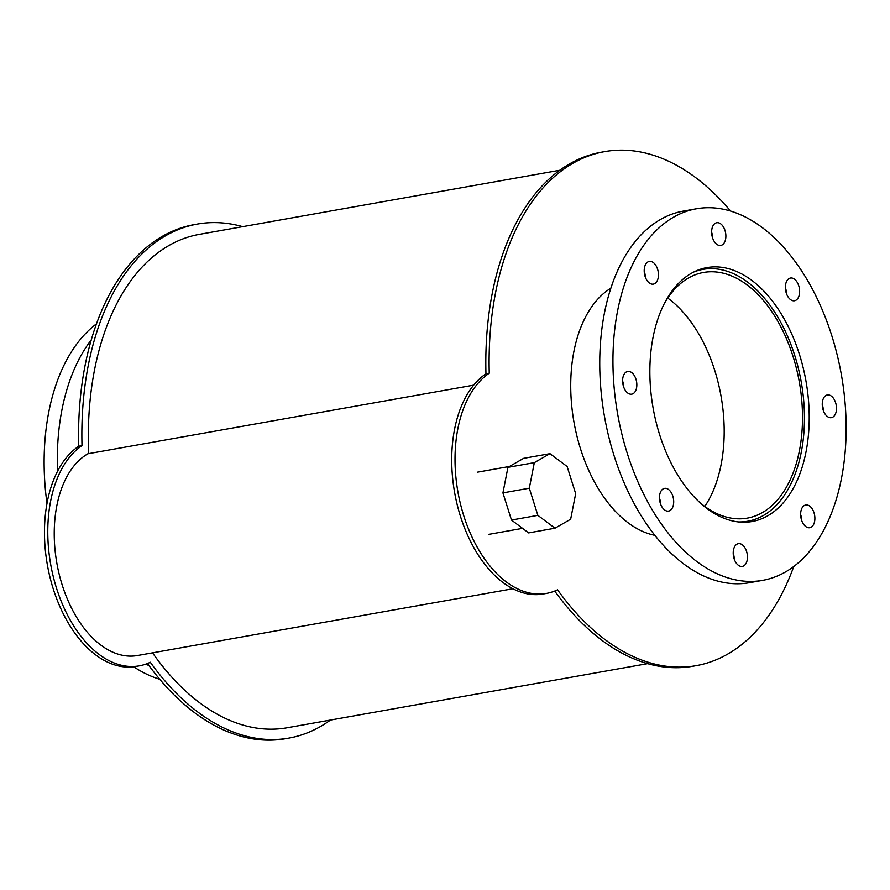 <?xml version="1.0" encoding="UTF-8"?>
<svg xmlns="http://www.w3.org/2000/svg" width="890" height="890" viewBox="0 0 890 890"><rect width="100%" height="100%" fill="white"/><g stroke="black" fill="none" stroke-linecap="round" stroke-linejoin="round"><path stroke-width="1.33" d="M704.802 506.443A124.767 75.083 79.9 0 0 667.734 298.072M664.452 303.368A124.767 75.083 -100.1 0 1 688.448 278.014A124.767 75.083 -100.1 0 1 703.578 272.451A124.767 75.083 -100.1 0 1 799.342 382.144A124.767 75.083 -100.1 0 1 747.277 518.125A124.767 75.083 -100.1 0 1 699.896 502.605M738.244 521.918A127.904 76.974 79.9 0 0 747.823 521.217A127.904 76.974 79.9 0 0 801.211 381.81A127.904 76.974 79.9 0 0 703.022 269.358A127.904 76.974 79.9 0 0 693.788 272.006M745.453 522.219A128.961 77.608 79.9 0 0 748.501 521.095M703.701 269.247A128.961 77.608 79.9 0 0 700.452 269.236M691.319 273.33A128.961 77.608 -100.1 0 1 706.96 267.59A128.961 77.608 -100.1 0 1 805.951 380.964A128.961 77.608 -100.1 0 1 752.128 521.518A128.961 77.608 -100.1 0 1 655.963 421.56A128.961 77.608 -100.1 0 1 691.319 273.33M823.306 410.457A11.537 6.942 79.9 0 0 822.249 404.516M825.953 395.472A11.537 6.942 -100.1 0 1 827.355 394.96A11.537 6.942 -100.1 0 1 836.2 405.095A11.537 6.942 -100.1 0 1 831.394 417.666A11.537 6.942 -100.1 0 1 822.794 408.733A11.537 6.942 -100.1 0 1 825.953 395.472M801.69 520.494A11.537 6.942 79.9 0 0 800.633 514.542M804.337 505.509A11.537 6.942 -100.1 0 1 805.739 504.997A11.537 6.942 -100.1 0 1 814.595 515.132A11.537 6.942 -100.1 0 1 809.778 527.703A11.537 6.942 -100.1 0 1 801.178 518.759A11.537 6.942 -100.1 0 1 804.337 505.509M734.261 559.187A11.537 6.942 79.9 0 0 733.204 553.235M736.909 544.202A11.537 6.942 -100.1 0 1 738.311 543.679A11.537 6.942 -100.1 0 1 747.166 553.825A11.537 6.942 -100.1 0 1 742.349 566.396A11.537 6.942 -100.1 0 1 733.749 557.452A11.537 6.942 -100.1 0 1 736.909 544.202M660.514 503.862A11.537 6.942 79.9 0 0 659.457 497.922M663.161 488.877A11.537 6.942 -100.1 0 1 664.563 488.365A11.537 6.942 -100.1 0 1 673.419 498.511A11.537 6.942 -100.1 0 1 668.601 511.071A11.537 6.942 -100.1 0 1 660.002 502.138A11.537 6.942 -100.1 0 1 663.161 488.877M623.656 386.95A11.537 6.942 79.9 0 0 622.6 380.998M626.304 371.964A11.537 6.942 -100.1 0 1 627.706 371.453A11.537 6.942 -100.1 0 1 636.55 381.588A11.537 6.942 -100.1 0 1 631.744 394.159A11.537 6.942 -100.1 0 1 623.145 385.214A11.537 6.942 -100.1 0 1 626.304 371.964M645.261 276.912A11.537 6.942 79.9 0 0 644.204 270.972M647.909 261.927A11.537 6.942 -100.1 0 1 649.311 261.415A11.537 6.942 -100.1 0 1 658.166 271.55A11.537 6.942 -100.1 0 1 653.349 284.121A11.537 6.942 -100.1 0 1 644.749 275.188A11.537 6.942 -100.1 0 1 647.909 261.927M712.69 238.22A11.537 6.942 79.9 0 0 711.633 232.279M715.337 223.234A11.537 6.942 -100.1 0 1 716.739 222.722A11.537 6.942 -100.1 0 1 725.595 232.857A11.537 6.942 -100.1 0 1 720.778 245.429A11.537 6.942 -100.1 0 1 712.178 236.495A11.537 6.942 -100.1 0 1 715.337 223.234M786.437 293.544A11.537 6.942 79.9 0 0 785.381 287.592M789.085 278.548A11.537 6.942 -100.1 0 1 790.487 278.036A11.537 6.942 -100.1 0 1 799.342 288.182A11.537 6.942 -100.1 0 1 794.525 300.753A11.537 6.942 -100.1 0 1 785.926 291.809A11.537 6.942 -100.1 0 1 789.085 278.548M696.492 208.761L683.309 211.097A188.713 113.575 79.9 0 0 660.424 219.507A188.713 113.575 79.9 0 0 608.682 436.423A188.713 113.575 79.9 0 0 749.402 582.705L762.597 580.358A188.713 113.575 79.9 0 0 841.361 374.668A188.713 113.575 79.9 0 0 696.492 208.761A188.713 113.575 79.9 0 0 673.608 217.16A188.713 113.575 79.9 0 0 621.876 434.075A188.713 113.575 79.9 0 0 762.597 580.358M96.509 323.815A188.713 113.575 79.9 0 0 46.992 503.495M133.711 666.777A188.713 113.575 79.9 0 0 159.744 679.27M91.281 339.902A188.713 113.575 79.9 0 0 57.538 471.3M146.216 663.973A188.713 113.575 79.9 0 0 149.286 665.976M654.829 535.324A128.961 77.608 -100.1 0 1 573.994 422.227A128.961 77.608 -100.1 0 1 610.874 288.193M730.534 211.03A261.059 157.107 79.9 0 0 604.688 151.612L601.384 152.201A261.059 157.107 79.9 0 0 485.962 373.8L489.255 373.21A115.333 69.409 79.9 0 0 461.12 506.566A115.333 69.409 79.9 0 0 546.471 593.408A115.333 69.409 79.9 0 0 557.552 589.803A261.059 157.107 79.9 0 0 696.125 665.664A261.059 157.107 79.9 0 0 793.758 566.485M604.688 151.612A261.059 157.107 79.9 0 0 489.255 373.21M554.726 591.049A261.059 157.107 79.9 0 0 692.832 666.243L696.125 665.664M485.962 373.8A115.333 69.409 79.9 0 0 457.816 507.155A115.333 69.409 79.9 0 0 543.167 593.997L546.471 593.408M242.67 226.65A261.059 157.107 79.9 0 0 197.446 224.046L194.142 224.636A261.059 157.107 79.9 0 0 78.721 446.235L82.014 445.656A115.333 69.409 79.9 0 0 53.878 579.012A115.333 69.409 79.9 0 0 139.229 665.854A115.333 69.409 79.9 0 0 150.31 662.249A261.059 157.107 79.9 0 0 288.883 738.099A261.059 157.107 79.9 0 0 330.446 720.066M197.446 224.046A261.059 157.107 79.9 0 0 82.014 445.656M147.484 663.495A261.059 157.107 79.9 0 0 285.59 738.689L288.883 738.099M78.721 446.235A115.333 69.409 79.9 0 0 50.574 579.601A115.333 69.409 79.9 0 0 135.925 666.443L139.229 665.854M507.945 467.339L534.323 462.644L549.987 453.655L523.609 458.35L507.945 467.339L502.928 492.893L511.483 520.049L528.615 532.899L554.993 528.204L537.872 515.355L511.483 520.049M549.987 453.655L567.119 466.505L575.674 493.661L570.657 519.215L554.993 528.204M537.872 515.355L529.305 488.198L502.928 492.893M529.305 488.198L534.323 462.644M473.669 385.147L87.932 453.755A104.842 63.101 79.9 0 0 59.196 574.273A104.842 63.101 79.9 0 0 137.371 655.541L512.874 588.746M559.832 170.235L199.282 234.37A250.58 150.799 79.9 0 0 168.9 245.529A250.58 150.799 79.9 0 0 88.722 453.622M152.535 652.848A250.58 150.799 79.9 0 0 287.047 727.775L647.597 663.64M703.022 269.358L697.415 270.36M747.823 521.217L742.227 522.219M509.436 466.482L477.707 472.123M522.564 528.36L488.777 534.367"/></g></svg>
